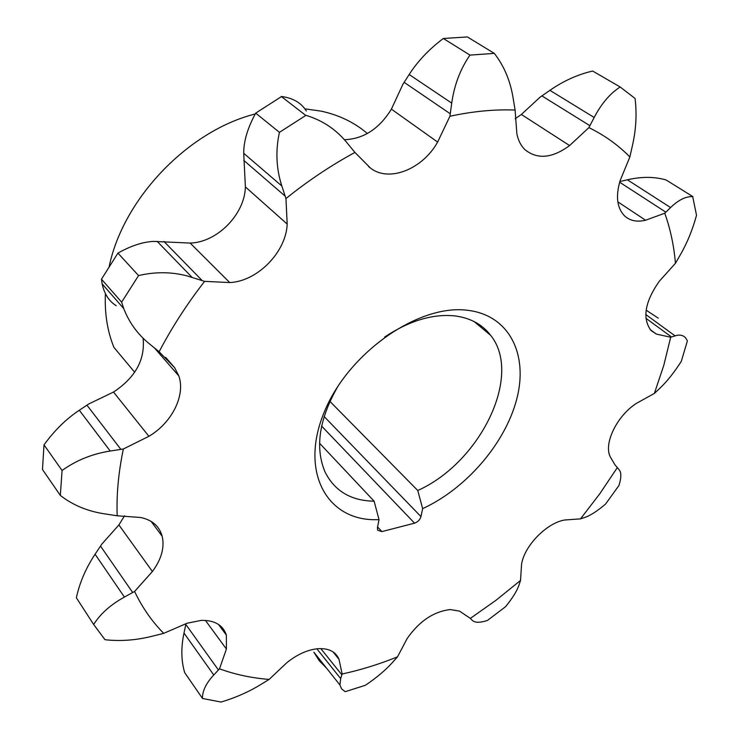 <?xml version="1.0" encoding="UTF-8"?>
<svg xmlns="http://www.w3.org/2000/svg" width="739" height="739" viewBox="0 0 739 739"><rect width="100%" height="100%" fill="white"/><g stroke="black" fill="none" stroke-linecap="round" stroke-linejoin="round"><path stroke-width="1.11" d="M367.366 133.528C354.609 122.582 339.266 115.127 321.336 111.173L304.865 108.827M375.671 519.711C326.703 520.339 299.415 471.537 324.264 412.057C348.402 352.485 419.309 303.369 468.203 310.371C509.411 315.507 528.357 354.489 516.82 398.811C505.402 443.215 466.346 488.59 422.653 508.626L420.962 516.598C419.974 519.831 417.84 522.02 414.551 523.166L381.878 531.6L377.657 530.196L377.435 527.748L379.024 519.665L375.671 519.711M329.908 401.379L417.757 490.493C479.981 462.771 523.073 375.597 490.687 335.377C482.336 324.421 470.401 317.936 454.873 315.913C432.795 313.659 409.388 320.698 384.668 337.021M338.139 385.924C319.128 418.948 314.777 447.658 325.077 472.055C334.555 490.872 350.692 500.58 373.491 501.19L374.119 501.19L379.024 519.665M580.521 518.861L584.697 517.476C590.369 515.582 597.352 511.083 605.647 503.97L618.959 485.477C621.093 478.743 621.397 473.847 619.882 470.78L617.333 467.584L599.828 493.717L580.521 518.861L564.772 519.997C546.786 522.787 524.21 545.945 521.558 564.328L520.533 580.429L495.952 600.317L470.346 618.395L459.538 611.107L450.217 609.555C433.571 611.569 419.207 621.24 407.124 638.579L397.517 656.842C379.089 664.287 360.623 670.005 342.139 673.996L338.989 659.29C335.811 651.816 329.04 648.269 318.685 648.639C308.061 649.498 297.429 654.2 286.787 662.744L269.107 679.418C251.685 678.042 235.15 674.513 219.501 668.823L226.411 649.045L226.374 635.106C223.021 625.111 214.698 620.197 201.387 620.363L187.059 623.226L163.707 633.351C151.994 621.536 142.285 607.569 134.6 591.459L152.4 571.506C161.444 559.257 164.714 547.507 162.192 536.265C159.356 526.214 152.169 519.951 140.641 517.485L117.187 515.785C116.402 494.696 118.462 472.433 123.358 448.989L148.899 436.296C171.817 422.911 185.683 395.393 178.838 375.939L174.561 367.56L159.125 351.773C171.817 327.534 186.976 304.062 204.583 281.356L229.737 282.557C257.375 281.43 286.141 252.119 287.185 224.065L285.956 198.542C308.228 180.658 331.22 165.287 354.932 152.428L370.451 168.049C388.88 182.709 422.634 169.222 437.627 142.064L449.922 116.254C472.803 111.312 494.53 109.243 515.092 110.037L516.866 133.713C518.159 140.355 520.866 145.685 524.986 149.675C537.364 159.679 552.236 158.303 569.593 145.565L588.909 127.616C604.641 135.357 618.294 145.14 629.868 156.954L620.169 180.519C615.467 196.389 617 208.25 624.769 216.093C630.182 220.85 637.11 222.227 645.563 220.222L664.758 213.229C670.402 229.016 673.959 245.718 675.428 263.324L659.317 281.236C644.888 301.845 642.108 318.26 650.976 330.481L656.315 334.074L670.679 337.243L663.798 365.334L654.366 393.434L636.612 403.254C617.185 415.475 603.569 443.308 610.137 456.61L615.005 464.896L617.333 467.584M204.583 281.356L186.976 275.878C171.328 271.795 155.19 271.693 138.562 275.573L121.639 302.159L123.764 308.616C129.14 322.527 137.666 334.25 149.324 343.774L159.125 351.773M121.639 302.159L101.465 279.185L117.935 253.117C130.821 245.847 142.719 241.939 153.647 241.394L190.154 243.076C217.155 242.438 244.84 214.264 245.385 186.902L243.722 153.306C243.63 141.343 247.62 127.949 255.694 113.132L281.605 96.504C293.041 98.047 301.281 102.878 306.343 110.989M117.935 253.117L138.562 275.573M354.932 152.428L345.815 141.343C335.137 128.789 321.853 120.124 305.955 115.339L279.434 132.336C275.416 150.793 276.22 168.686 281.845 186.006L285.956 198.542M281.273 96.467L305.493 115.21M675.428 263.324L680.407 254.659C687.187 242.919 692.554 229.801 696.517 215.289L692.702 196.62C685.875 196.288 678.494 199.936 670.578 207.557L664.758 213.229M619.845 181.554L627.393 179.799C641.452 176.547 654.338 176.593 666.033 179.937L692.896 196.639M654.366 393.434L659.678 388.428C666.901 381.638 674.116 372.595 681.33 361.288L687.399 340.827L685.774 338.102C683.612 335.506 680.591 334.601 676.721 335.386L670.679 337.243M319.581 443.28L374.119 501.19M338.989 659.29L332.975 651.844L338.989 659.29M422.653 508.626L417.757 490.493M134.6 591.459L124.401 597.066C110.527 604.761 100.282 613.906 93.659 624.492L76.366 597.786C79.646 582.609 85.881 568.088 95.091 554.232L101.76 544.2L118.896 524.939L124.568 515.776M123.358 448.989L110.203 451.03C92.227 453.866 76.182 460.351 62.067 470.494L60.339 495.435L42.483 469.524L44.007 444.86C54.483 430.431 66.251 418.884 79.313 410.237L88.717 403.993L113.492 392.049C135.403 377.601 145.269 359.644 143.089 338.185M344.383 139.708C363.579 138.997 379.246 128.817 391.393 109.15L402.977 84.154L409.166 74.528C417.655 61.272 429.045 49.264 443.317 38.474L467.39 36.95L494.308 53.384L469.976 55.102C460.342 69.032 454.254 85.04 451.723 103.127L449.922 116.254M515.166 118.72L521.374 114.471L540.052 97.197L549.908 90.343C563.414 80.957 577.658 74.519 592.65 71.036L620.178 86.99C610.128 93.428 601.463 103.589 594.174 117.473L588.909 127.616M646.135 310.186L658.264 318.158M629.868 156.954L632.482 145.352C636.076 129.584 636.935 113.945 635.069 98.444L620.178 86.99M515.092 110.037L513.032 97.603C510.252 80.625 504.016 65.882 494.308 53.384M469.976 55.102L443.317 38.474M279.434 132.336L255.694 113.132M44.007 444.86L62.067 470.494M116.199 305.697C108.993 301.207 104.31 293.946 102.158 283.905L101.465 279.185M60.339 495.435C72.764 505.125 87.562 511.277 104.716 513.882L117.187 515.785M219.501 668.823L213.765 674.984C206.005 683.372 202.264 691.205 202.523 698.475L221.026 702.05C235.408 697.782 248.544 692.009 260.424 684.739L269.107 679.418M202.523 698.475L184.704 672.675C181.157 660.823 180.916 647.623 183.993 633.055L185.831 624.464L218.43 669.996M93.659 624.492L105.03 639.725C120.439 641.415 136.115 640.26 152.068 636.261L163.707 633.351M342.139 673.996L340.661 678.596L339.94 684.998L341.612 688.914L345.215 691.676L365.389 685.284C376.567 677.737 385.592 670.134 392.483 662.449L397.517 656.842M326.232 667.788L319.322 660.823L313.881 652.204L339.94 684.998M470.346 618.395L472.221 620.298C474.798 622.848 479.87 622.903 487.435 620.455L505.541 606.719C512.552 598.147 517.06 590.84 519.074 584.817L520.533 580.429M255.241 113.954C188.112 130.877 123.274 198.588 109.178 266.548M105.418 293.651C104.541 313.373 107.377 331.294 113.945 347.404L134.674 372.253M226.411 649.045L205.414 620.39M670.578 207.557L627.393 179.799M675.03 335.839L645.775 314.518M377.592 526.962L381.878 531.6M414.551 523.166L321.641 426.117M324.135 416.528L420.962 516.598M594.174 117.473L549.908 90.343M451.723 103.127L409.166 74.528M192.066 277.356L157.121 241.339M281.845 186.006L243.722 153.306M110.203 451.03L79.313 410.237M124.401 597.066L95.091 554.232M213.765 674.984L183.993 633.055M340.661 678.596L316.865 648.796M656.315 334.074L650.117 329.511M671.502 336.984L645.904 318.26M645.563 220.222L617.832 201.849M665.857 212.167L619.642 182.219M569.593 145.565L521.374 114.471M589.916 125.704L541.918 95.913M370.451 168.049L368.549 166.571M437.627 142.064L391.393 109.15M450.282 113.778L404.15 82.343M202.218 280.617L163.975 241.477M229.737 282.557L190.154 243.076M287.185 224.065L245.385 186.902M285.199 196.177L243.759 160.363M120.882 449.386L86.953 405.175M148.899 436.296L113.492 392.049M174.561 367.56L165.684 357.408M132.687 592.521L100.513 546.093M152.4 571.506L118.896 524.939M341.871 674.864L320.8 648.583M226.374 635.106L218.448 624.4M474.142 321.567L490.687 335.377M123.764 308.606L102.158 283.905M178.838 375.939L154.451 347.949M162.192 536.265L151.052 521.346"/></g></svg>
